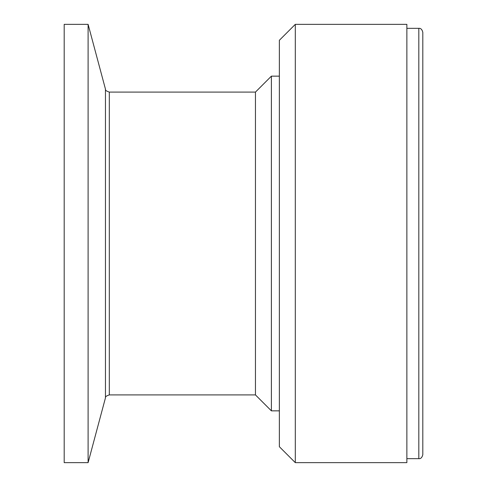 <?xml version="1.0" encoding="UTF-8"?>
<svg xmlns="http://www.w3.org/2000/svg" width="487" height="487" viewBox="0 0 487 487"><rect width="100%" height="100%" fill="white"/><g stroke="black" fill="none" stroke-linecap="round" stroke-linejoin="round"><path stroke-width="0.73" d="M109.313 92.086L109.313 394.914C106.343 395.87 105.058 396.856 105.46 397.867L105.46 89.133C105.058 90.144 106.343 91.13 109.313 92.086L255.456 92.086L271.393 76.149L271.393 410.851L279.361 410.851M255.456 92.086L255.456 394.914L271.393 410.851M88.104 462.65L64.193 462.65L64.193 24.35L88.104 24.35L88.104 462.65L105.46 397.867M406.864 462.65L406.864 24.35L295.299 24.35L295.299 462.65L406.864 462.65M295.299 24.35L279.361 40.287L279.361 446.713L295.299 462.65M422.807 454.681L422.807 32.319C422.083 29.451 420.756 28.118 418.82 28.337L418.82 458.663C420.756 458.882 422.083 457.549 422.807 454.681M271.393 76.149L279.361 76.149M109.313 394.914L255.456 394.914M105.46 89.133L88.104 24.35M406.864 458.663L418.82 458.663M406.864 28.337L418.82 28.337"/></g></svg>

